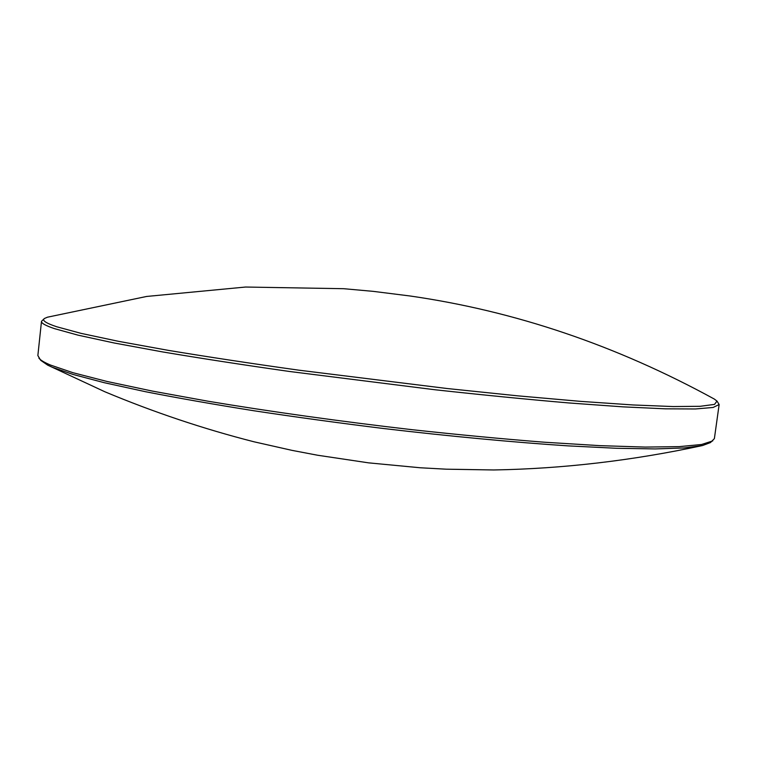 <?xml version="1.0" encoding="UTF-8"?>
<svg xmlns="http://www.w3.org/2000/svg" width="757" height="757" viewBox="0 0 757 757"><rect width="100%" height="100%" fill="white"/><g stroke="black" fill="none" stroke-linecap="round" stroke-linejoin="round"><path stroke-width="1.14" d="M44.408 318.498L41.493 321.328L37.859 355.563L40.708 360.332L47.691 365.139L52.356 367.277L73.126 374.478L104.211 382.692L145.391 391.691C177.564 397.993 213.729 404.352 253.869 410.758C295.694 417.069 338.89 422.993 383.477 428.509C450.197 436.354 514.003 442.315 568.034 445.873L616.378 448.276L655.259 448.929L683.997 447.955L702.524 445.542L710.463 442.571L714.381 438.634L719.141 404.531L716.993 401.078L714.334 399.071C616.34 345.4 514.864 311.032 409.916 295.968L373.305 291.369L343.687 288.701L245.571 287.035L146.65 296.451L47.473 317.192L44.408 318.498C41.796 320.381 45.884 323.135 56.68 326.75L80.999 333.345L118.385 341.303L168.357 350.368C207.456 356.85 250.898 363.445 298.665 370.154L447.103 388.521L517.684 395.835L580.628 401.371L633.022 404.957L673.115 406.556L700.206 406.301L714.532 404.389L716.993 401.078M38.891 358.165C40.556 360.19 44.445 362.489 50.53 365.063L72.946 372.699L107.049 381.471L152.507 391.114L208.166 401.238C269.776 411.524 340.641 421.441 411.808 429.664C458.77 434.773 502.97 438.965 544.406 442.22L599.894 445.646L645.201 447.084L679.199 446.63L701.588 444.491L712.753 440.905M41.493 321.328C41.2 323.173 45.505 325.605 54.419 328.623L78.066 335.162L114.26 343.006L162.594 351.92C200.435 358.298 242.6 364.798 289.089 371.422L434.849 389.741C483.013 395.012 527.686 399.412 568.857 402.951L622.879 406.85L665.365 408.827L695.456 408.969L713.141 407.455L719.141 404.531M702.524 445.542C632.474 460.606 562.877 468.753 493.734 469.965L446.27 469.189L420.277 467.769L368.612 462.858L317.514 455.222L292.06 450.377L254.106 441.814C203.699 428.973 153.926 412.281 104.816 391.748L47.691 365.139"/></g></svg>
